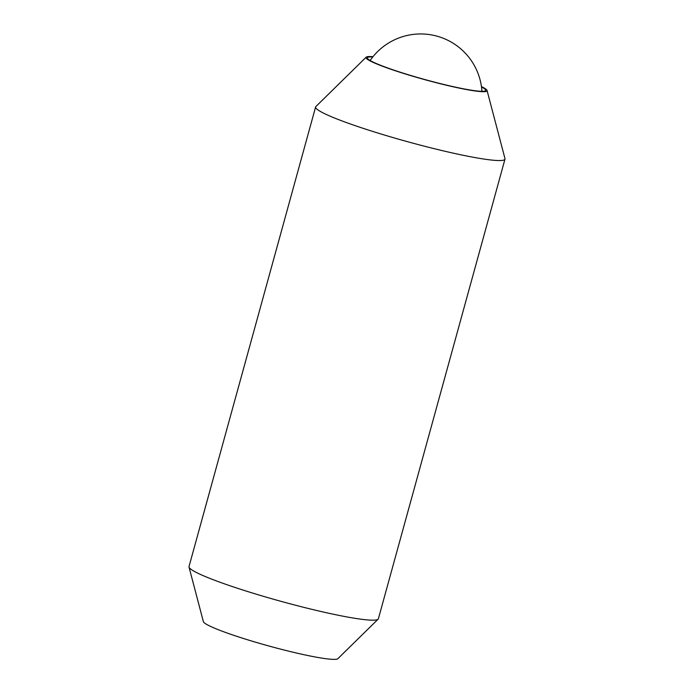 <?xml version="1.0" encoding="UTF-8"?>
<svg xmlns="http://www.w3.org/2000/svg" width="694" height="694" viewBox="0 0 694 694"><rect width="100%" height="100%" fill="white"/><g stroke="black" fill="none" stroke-linecap="round" stroke-linejoin="round"><path stroke-width="1.04" d="M372.99 56.7A62.772 5.795 15.4 0 0 366.18 57.177L315.883 106.538A98.21 9.074 15.4 0 0 315.614 106.963A98.21 9.074 15.4 0 0 317.436 109.548A98.21 9.074 15.4 0 0 418.465 144.647A98.21 9.074 15.4 0 0 504.989 159.126A98.21 9.074 15.4 0 0 504.98 158.622L487.049 90.463A62.772 5.795 15.4 0 0 485.887 89.136A62.772 5.795 15.4 0 0 481.445 86.576M366.18 57.177A62.772 5.795 15.4 0 0 367.178 59.103A62.772 5.795 15.4 0 0 433.36 81.961A62.772 5.795 15.4 0 0 487.049 90.463M315.614 106.963L189.011 566.59A98.21 9.074 15.4 0 0 189.02 567.093A98.21 9.074 15.4 0 0 190.833 569.175A98.21 9.074 15.4 0 0 289.329 603.598A98.21 9.074 15.4 0 0 378.117 619.178A98.21 9.074 15.4 0 0 378.386 618.753L504.989 159.126M189.02 567.093L203.368 621.616A69.86 6.454 15.4 0 0 204.661 623.099A69.86 6.454 15.4 0 0 274.72 647.58A69.86 6.454 15.4 0 0 337.883 658.667L378.117 619.178M481.497 86.941A61.384 5.673 -164.6 0 1 484.577 88.806A61.384 5.673 -164.6 0 1 485.713 90.42A61.384 5.673 -164.6 0 1 431.633 81.371A61.384 5.673 -164.6 0 1 368.488 59.432A61.384 5.673 -164.6 0 1 367.352 57.819A61.384 5.673 -164.6 0 1 372.756 56.986M481.94 91.313A61.384 61.384 0 0 0 370.136 60.517"/></g></svg>
